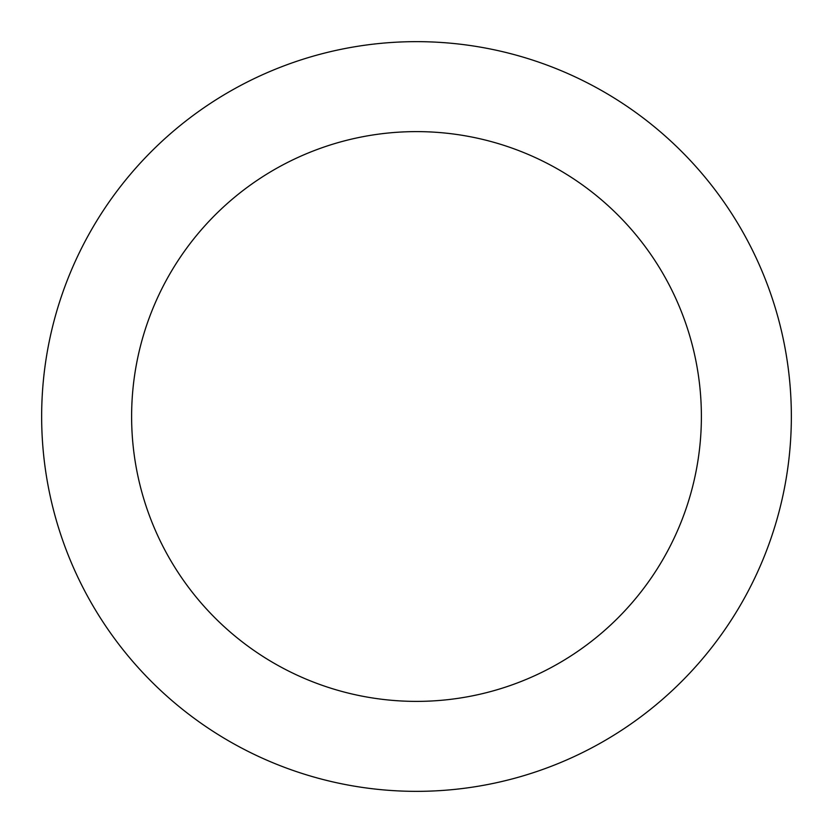 <?xml version="1.0" encoding="UTF-8"?>
<svg xmlns="http://www.w3.org/2000/svg" width="833" height="833" viewBox="0 0 833 833"><rect width="100%" height="100%" fill="white"/><g stroke="black" fill="none" stroke-linecap="round" stroke-linejoin="round"><path stroke-width="1.25" d="M416.5 701.386A284.886 284.886 0 0 0 701.386 416.5A284.886 284.886 0 0 0 416.5 131.614A284.886 284.886 0 0 0 131.614 416.5A284.886 284.886 0 0 0 416.5 701.386M416.5 791.35A374.85 374.85 0 0 0 791.35 416.5A374.85 374.85 0 0 0 416.5 41.65A374.85 374.85 0 0 0 41.65 416.5A374.85 374.85 0 0 0 416.5 791.35"/></g></svg>
